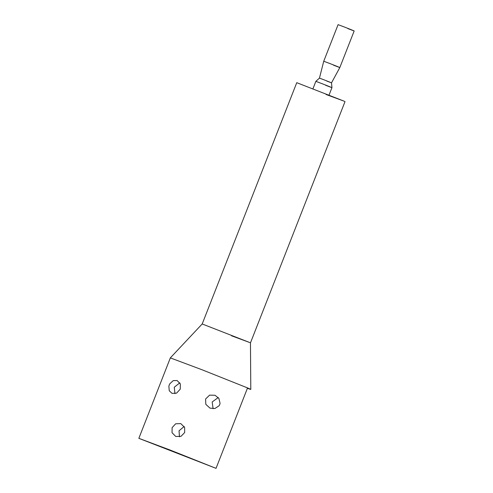 <?xml version="1.0" encoding="UTF-8"?>
<svg xmlns="http://www.w3.org/2000/svg" width="493" height="493" viewBox="0 0 493 493"><rect width="100%" height="100%" fill="white"/><g stroke="black" fill="none" stroke-linecap="round" stroke-linejoin="round"><path stroke-width="0.74" d="M333.514 65.181C343.769 69.174 340.084 67.498 330.057 63.609L323.741 61.243L338.081 24.65L344.397 27.016C354.43 30.911 358.078 32.569 347.855 28.588M328.954 95.297L331.949 87.655L331.518 82.842L339.831 67.547L354.171 30.954M325.639 85.289C335.887 89.282 332.202 87.606 322.175 83.718L315.859 81.345L312.864 88.993M323.741 61.243L319.452 78.116L324.184 79.891C332.652 83.237 333.521 83.631 326.779 81.068M326.076 94.496L344.453 101.299L296.755 82.682L202.198 323.969L249.896 342.592L231.519 335.782M216.033 468.35L170.399 450.146L138.847 438.339L216.033 468.35L247.554 387.917C251.978 389.809 251.849 389.908 247.178 388.219C251.849 389.908 251.978 389.809 247.554 387.917L201.92 369.719L170.368 357.906M184.172 426.476L179.039 430.796L179.47 436.81M179.822 382.845L174.263 387.227L174.953 393.654M218.239 397.537L212.175 401.968L213.105 408.728M170.35 357.881L138.847 438.339M172.106 427.647L175.674 423.789L180.802 423.604L184.635 427.419L184.678 432.534L180.999 436.342L175.761 436.471L172.045 432.718L172.106 427.647M169.247 384.953L169.808 383.782L173.234 380.633L177.104 380.528L180.352 383.942L180.259 389.131L176.593 393.124L172.063 393.396L169.259 390.77L168.865 386.185L169.247 384.953M205.599 398.985L209.587 395.133L215.016 395.269L218.886 398.387L220.063 403.323L219.724 404.58L219.126 405.727L214.917 408.518L209.975 408.136L205.803 404.309L205.599 398.985M319.452 78.116L315.859 81.345M250.456 342.888L345.02 101.595M202.192 323.969L170.344 357.875M250.795 389.402L250.462 342.888"/></g></svg>
